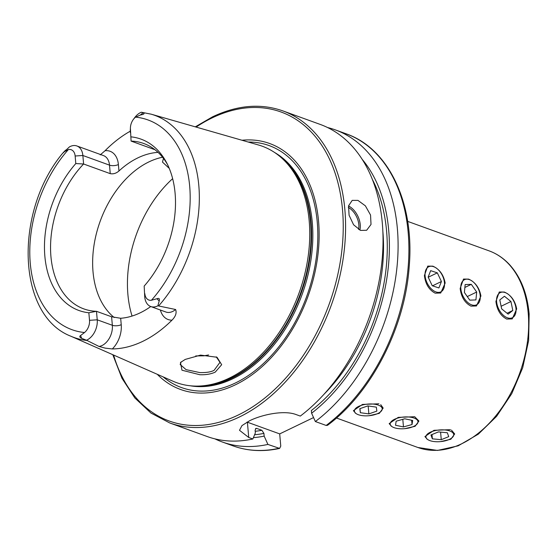 <?xml version="1.0" encoding="UTF-8"?>
<svg xmlns="http://www.w3.org/2000/svg" width="557" height="557" viewBox="0 0 557 557"><rect width="100%" height="100%" fill="white"/><g stroke="black" fill="none" stroke-linecap="round" stroke-linejoin="round"><path stroke-width="0.84" d="M461.593 292.564A13.939 8.487 64.2 0 0 472.399 305.09A13.939 8.487 64.2 0 0 480.287 297.473A13.939 8.487 64.2 0 0 479.486 291.931A13.939 8.487 64.2 0 0 472.517 281.362A13.939 8.487 64.2 0 0 462.978 280.784A13.939 8.487 64.2 0 0 461.593 292.564M469.774 300.139L475.922 299.924L476.695 292.028L471.306 284.349L465.158 284.564L464.392 292.46L469.774 300.139M464.879 287.454L471.306 284.349M467.274 296.575L476.695 292.028M425.123 276.084A13.939 8.487 64.2 0 0 435.316 291.68A13.939 8.487 64.2 0 0 444.535 284.53A13.939 8.487 64.2 0 0 444.444 282.517A13.939 8.487 64.2 0 0 436.758 268.418A13.939 8.487 64.2 0 0 425.123 276.084M432.253 285.741L438.888 287.955L441.423 281.515L437.315 272.853L430.672 270.646L428.145 277.087L432.253 285.741M428.215 277.247L437.315 272.853M432.49 285.825L441.423 281.515M379.958 405.858A13.939 5.849 175 0 0 361.082 405.426A13.939 5.849 175 0 0 356.25 413.677A13.939 5.849 175 0 0 356.71 413.962A13.939 5.849 175 0 0 369.277 415.696A13.939 5.849 175 0 0 380.884 411.526A13.939 5.849 175 0 0 379.958 405.858M367.794 405.921L359.801 408.706L360.344 412.695L368.873 413.9L376.859 411.108L376.323 407.125L367.794 405.921M368.177 405.976L368.873 413.9M359.989 408.643L360.344 412.695M199.775 374.715L181.979 370.224L180.454 362.503L185.244 359.418L200.555 355.108L217.028 357.26L221.679 364.703L215.204 372.146C210.859 374.109 205.714 374.965 199.775 374.715M181.171 361.883L180.176 364.501L186.08 369.646L199.866 372.598C206.278 372.737 211.019 371.985 214.083 370.342L219.973 362.342L216.227 356.842M460.159 288.484C461.231 297.027 464.83 302.904 470.957 306.12L476.479 305.967L480.921 296.004C479.333 287.697 475.225 282.065 468.59 279.106L463.501 279.057L460.159 288.484M495.918 301.434C496.99 309.971 500.59 315.854 506.717 319.07L512.238 318.91L516.68 308.947C515.093 300.641 510.985 295.008 504.35 292.049L499.26 292L495.918 301.434M424.399 275.541C425.471 284.084 429.071 289.96 435.198 293.177L440.719 293.017L445.161 283.06C443.574 274.754 439.466 269.122 432.838 266.162L427.741 266.114L424.399 275.541M378.92 403.79L362.475 404.424L353.403 410.676L355.7 413.266M404.883 428.653L415.09 426.293L418.927 421.022L414.68 416.733L398.234 417.374L389.162 423.626L391.46 426.209M450.439 429.677L433.994 430.317L424.921 436.57L427.219 439.16M360.581 230.41L353.584 224.77L349.086 215.26L348.55 205.853L352.219 200.374L357.949 200.395L365.378 205.832L370.544 215.023L371.018 224.443L366.645 230.271L360.581 230.41M130.282 131.187A120.375 81.078 -70.1 0 0 105.043 150.738A22.322 15.032 -70.1 0 1 118.39 164.552A6.308 2.646 -5 0 1 109.506 165.144L82.861 155.494A16.014 10.785 -70.1 0 0 76.866 145.962A16.014 10.785 -70.1 0 0 70.147 146.533A16.014 10.785 -70.1 0 0 69.388 146.937L62.614 153.314C14.21 211.437 16.654 315.144 70.767 336.177A118.181 79.602 -70.1 0 0 87.038 340.473L81.726 338.35C79.644 337.34 79.247 336.414 80.535 335.572L84.539 332.522A10.722 7.22 109.9 0 0 89.51 320.324L88.848 312.769A91.125 61.374 -70.1 0 1 44.859 256.241A91.125 61.374 -70.1 0 1 75.801 163.563L83.599 164.002A87.964 59.251 -70.1 0 0 50.548 247.774A87.964 59.251 -70.1 0 0 83.849 308.905A87.964 59.251 -70.1 0 0 96.486 311.307L88.848 312.769M144.723 296.902L144.172 286.082L144.723 296.902A16.202 10.91 -70.1 0 0 150.787 306.545A16.202 10.91 -70.1 0 0 157.582 305.96A16.202 10.91 -70.1 0 0 157.889 305.807L159.198 300.968C159.838 298.649 159.072 297.904 156.893 298.733L151.448 300.244A111.546 75.132 -70.1 0 0 189.707 186.463A111.546 75.132 -70.1 0 0 135.588 117.13L140.343 115.014C144.033 114.359 144.945 113.607 143.079 112.751L141.29 112.242A16.014 10.785 109.9 0 0 134.794 117.513L133.381 119.4A10.541 7.102 109.9 0 1 135.588 117.13M89.51 320.324L97.231 319.815A16.202 10.91 109.9 0 1 86.941 340.048A16.202 10.91 109.9 0 1 86.634 340.188M150.759 306.538A87.964 59.251 109.9 0 1 140.246 312.804A87.964 59.251 109.9 0 1 120.674 318.27L111.602 316.78L96.486 311.307L97.231 319.815L112.347 325.281A6.308 2.646 175 0 0 121.231 324.696A22.503 15.157 109.9 0 1 112.305 348.947L105.169 348.125L99.035 346.461L87.038 340.473M162.56 157.234A87.964 59.251 -70.1 0 0 148.928 161.892A87.964 59.251 -70.1 0 0 95.539 237.171A87.964 59.251 -70.1 0 0 114.248 317.546M70.767 336.177L172.942 381.204A125.743 84.699 -70.1 0 0 197.269 386.105A125.743 84.699 -70.1 0 0 229.282 378.119A125.743 84.699 -70.1 0 0 305.306 271.802A125.743 84.699 -70.1 0 0 280.289 156.789A125.743 84.699 -70.1 0 0 258.462 144.98L151.135 114.164L141.297 112.242M157.248 374.29A130.798 88.097 -70.1 0 0 235.451 384.783A130.798 88.097 -70.1 0 0 319.091 239.002A130.798 88.097 -70.1 0 0 241.982 140.246M282.754 110.857A165.972 111.79 -70.1 0 1 343.411 256.874A165.972 111.79 -70.1 0 1 239.385 417.005A165.972 111.79 -70.1 0 1 169.76 422.972L207.218 436.535A165.972 111.79 -70.1 0 0 252.857 438.979L248.735 437.482L239.51 430.303L241.961 425.597L249.654 420.716C262.11 414.582 284.049 409.889 296.178 414.596L300.307 416.086A165.972 111.79 -70.1 0 0 382.555 254.375A165.972 111.79 -70.1 0 0 320.212 124.42L282.754 110.857C260.641 103.129 237.233 105.12 212.537 116.831L195.284 126.843M75.801 163.563L75.139 156.009L82.861 155.494L83.599 164.002L110.244 173.645C113.259 174.264 116.162 173.373 118.954 170.985A87.964 59.251 109.9 0 1 137.858 157.882A87.964 59.251 109.9 0 1 157.429 152.416L158.049 152.36M167.629 164.747A87.964 59.251 -70.1 0 0 143.734 143.49A87.964 59.251 -70.1 0 0 131.09 141.088L154.985 149.736M112.305 348.947A119.539 80.514 -70.1 0 0 142.745 341.357A119.539 80.514 -70.1 0 0 171.988 320.15C175.65 316.446 176.861 312.902 175.622 309.511L157.889 305.807M100.253 154.881L105.043 150.738M130.456 129.315L131.09 141.088L130.456 129.315A10.541 7.102 109.9 0 1 130.429 127.56A10.541 7.102 109.9 0 1 133.381 119.4M144.172 286.082A91.125 61.374 -70.1 0 0 166.724 162.943A91.125 61.374 -70.1 0 0 131.118 136.869M144.834 293.636A10.722 7.22 -70.1 0 0 151.448 300.244M75.139 156.009A10.541 7.102 -70.1 0 0 68.379 149.555L64.494 151.615C61.569 154.505 62.934 152.82 65.684 150.091M313.563 417.562L279.698 433.896L280.763 446.108L279.614 448.42L267.91 444.423L264.164 436.117L263.927 433.402L261.867 430.276L256.742 428.424L256.06 428.354L255.113 430.213L255.35 432.921L252.857 438.979M372.396 179.5A155.264 104.577 -70.1 0 1 311.37 410.509L311.607 413.224L315.353 421.538L326.172 425.451L327.544 425.304C371.596 392.574 404.904 327.746 409.193 266.692C414.735 203.723 389.037 148.538 346.078 133.784L335.265 129.865A165.972 111.79 -70.1 0 0 327.593 127.539M214.891 438.853A165.972 111.79 -70.1 0 0 222.271 441.979A165.972 111.79 -70.1 0 0 267.91 444.423M315.353 421.538A165.972 111.79 -70.1 0 0 397.607 259.82A165.972 111.79 -70.1 0 0 335.265 129.865M253.407 437.649A158.195 106.554 -70.1 0 0 264.164 436.117M311.607 413.224A158.195 106.554 -70.1 0 0 362.21 159.379M169.244 168.36L162.47 162.094L163.473 158.397M195.702 355.93L203.98 355.826L208.603 354.948M279.698 433.896L247.399 422.206A33.197 13.925 -5 0 1 247.036 422.074M130.345 132.58A16.014 10.785 109.9 0 1 130.303 129.913L130.429 127.56M369.124 415.71L379.331 413.35L383.167 408.072L380.723 404.647M440.643 441.597L450.85 439.243L454.679 433.966L451.449 430.101M428.974 440.239A13.939 5.849 175 0 0 452.402 437.412A13.939 5.849 175 0 0 450.724 431.362A13.939 5.849 175 0 0 432.065 431.501A13.939 5.849 175 0 0 427.769 439.57A13.939 5.849 175 0 0 428.974 440.239M441.262 439.689L448.733 436.639L447.32 432.754L438.436 431.912L430.958 434.961L432.371 438.846L441.262 439.689L440.601 432.121M431.995 434.544L432.371 438.846M499.538 310.528A13.939 8.487 64.2 0 0 510.003 318.277A13.939 8.487 64.2 0 0 516.047 310.416A13.939 8.487 64.2 0 0 513.06 299.854A13.939 8.487 64.2 0 0 508.276 294.305A13.939 8.487 64.2 0 0 497.673 295.189A13.939 8.487 64.2 0 0 499.538 310.528M508.158 314.134L512.809 310.465L510.943 301.518L504.44 296.247L499.789 299.917L501.655 308.863L508.158 314.134M501.112 306.266L510.943 301.518M507.058 313.243L512.809 310.465M405.002 416.935A13.939 5.849 175 0 0 392.316 420.591A13.939 5.849 175 0 0 392.01 426.627A13.939 5.849 175 0 0 403.177 428.772A13.939 5.849 175 0 0 416.643 424.469A13.939 5.849 175 0 0 405.002 416.935M396.145 421.189L395.526 425.256L403.463 426.927L412.034 424.525L412.66 420.458L404.716 418.787L396.145 421.189M411.658 420.243L412.034 424.525M402.802 419.324L403.463 426.927M489.088 250.859A104.563 70.426 109.9 0 1 528.217 313.125A104.563 70.426 109.9 0 1 495.563 416.121A104.563 70.426 109.9 0 1 417.896 447.494L437.503 450.432L458.146 445.837L478.303 434.175L496.586 416.358L511.73 393.695L522.675 367.815L528.628 340.592L529.15 313.981C527.284 293.727 520.879 277.428 509.94 265.076C503.96 258.49 497.004 253.755 489.088 250.859L407.654 221.38M110.244 173.645L109.506 165.144A16.014 10.785 -70.1 0 0 103.511 155.605L76.866 145.962M156.893 298.733L159.198 300.968M111.602 316.78L112.347 325.281A16.202 10.91 109.9 0 1 102.049 345.521A16.202 10.91 109.9 0 1 99.035 346.461M197.269 386.105L199.253 386.085A125.026 84.211 -70.1 0 0 231.085 378.147A125.026 84.211 -70.1 0 0 306.67 272.429A125.026 84.211 -70.1 0 0 281.8 158.077L280.289 156.789M195.876 386.105A124.914 84.135 -70.1 0 0 231.677 378.259A124.914 84.135 -70.1 0 0 307.812 269.853A124.914 84.135 -70.1 0 0 279.217 155.897M190.243 385.778A124.914 84.135 -70.1 0 0 232.917 378.711A124.914 84.135 -70.1 0 0 310.026 265.411A124.914 84.135 -70.1 0 0 274.685 152.541M163.159 376.894A128.681 86.676 -70.1 0 0 235.493 382.944A128.681 86.676 -70.1 0 0 317.608 243.757A128.681 86.676 -70.1 0 0 248.185 142.028M113.593 355.046A164.308 110.669 -70.1 0 0 238.104 415.083A164.308 110.669 -70.1 0 0 342.527 209.843A164.308 110.669 -70.1 0 0 212.106 117.91A164.308 110.669 -70.1 0 0 196.12 127.08M158.634 305.932A118.181 79.602 -70.1 0 0 199.232 192.144A118.181 79.602 -70.1 0 0 151.135 114.164M68.379 149.555A111.546 75.132 -70.1 0 0 30.273 263.384A111.546 75.132 -70.1 0 0 84.539 332.522M279.614 448.42C263.231 451.971 247.719 451.128 233.084 445.892A165.972 111.79 -70.1 0 0 278.723 448.343M326.172 425.451A165.972 111.79 -70.1 0 0 408.42 263.733A165.972 111.79 -70.1 0 0 346.078 133.784M254.598 434.752A155.264 104.577 -70.1 0 0 263.927 433.402M255.21 431.306A152.611 102.787 -70.1 0 0 261.867 430.276M323.916 394.349A152.611 102.787 -70.1 0 0 382.868 231.524M255.517 428.653A152.611 102.787 -70.1 0 0 256.742 428.424M172.642 178.665A104.563 70.426 -70.1 0 0 132.065 316.056M248.735 437.482L247.399 422.206M80.535 335.572L81.726 338.35M121.231 324.696L120.674 318.27M160.388 310.019A22.503 15.157 -70.1 0 0 171.988 320.15M150.787 306.545L165.895 312.017A16.202 10.91 -70.1 0 0 175.622 309.511M118.39 164.552L118.954 170.985M157.373 151.741L157.429 152.416M143.079 112.751L140.343 115.014M348.529 205.965A16.599 10.103 -115.8 0 1 359.864 230.125M358.59 229.456A15.603 9.497 64.2 0 0 348.32 207.427M472.517 281.362L471.612 280.672M436.758 268.418L435.853 267.729M356.25 413.677L355.15 412.939M169.76 422.972L150.947 413.036L134.829 397.949L121.962 378.266L112.793 354.698M233.084 445.892L222.271 441.979M336.47 418.015L417.896 447.494M427.769 439.57L426.669 438.832M508.276 294.305L507.371 293.616M392.01 426.627L390.91 425.889"/></g></svg>
